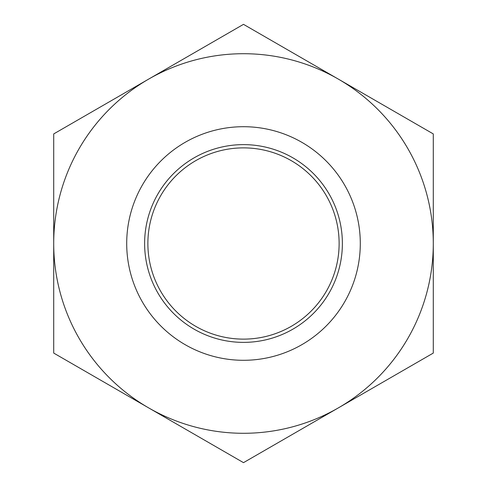 <?xml version="1.0" encoding="UTF-8"?>
<svg xmlns="http://www.w3.org/2000/svg" width="487" height="487" viewBox="0 0 487 487"><rect width="100%" height="100%" fill="white"/><g stroke="black" fill="none" stroke-linecap="round" stroke-linejoin="round"><path stroke-width="0.73" d="M360.295 243.5A116.795 116.795 0 0 1 243.5 360.295A116.795 116.795 0 0 1 126.705 243.5A116.795 116.795 0 0 1 243.5 126.705A116.795 116.795 0 0 1 360.295 243.5M342.379 243.5A98.879 98.879 0 0 1 243.5 342.379A98.879 98.879 0 0 1 144.621 243.5A98.879 98.879 0 0 1 243.5 144.621A98.879 98.879 0 0 1 342.379 243.5M339.122 243.5A95.622 95.622 0 0 1 243.5 339.122A95.622 95.622 0 0 1 147.878 243.5A95.622 95.622 0 0 1 243.5 147.878A95.622 95.622 0 0 1 339.122 243.5M338.392 407.863L433.29 353.075L433.29 133.925L243.5 24.35L53.71 133.925L53.71 353.075L243.5 462.65L338.392 407.863A189.79 189.79 0 0 1 53.71 243.5A189.79 189.79 0 0 1 338.392 79.138A189.79 189.79 0 0 1 338.392 407.863"/></g></svg>
